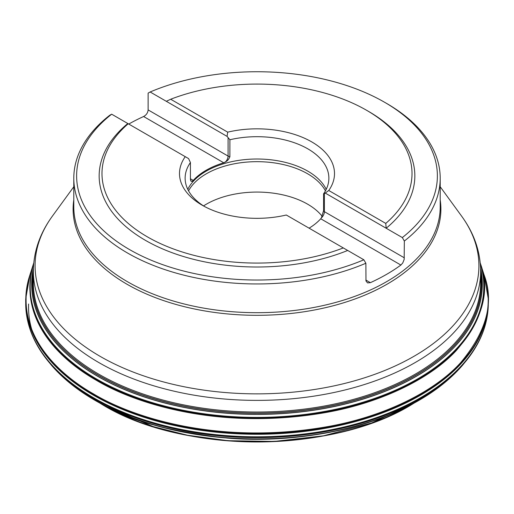 <?xml version="1.0" encoding="UTF-8"?>
<svg xmlns="http://www.w3.org/2000/svg" width="514" height="514" viewBox="0 0 514 514"><rect width="100%" height="100%" fill="white"/><g stroke="black" fill="none" stroke-linecap="round" stroke-linejoin="round"><path stroke-width="0.77" d="M51.156 364.882A229.379 132.432 180 0 0 257 438.885A229.379 132.432 180 0 0 462.844 364.882L467.984 358.541A230.953 133.338 180 0 1 257 437.645A230.953 133.338 180 0 1 46.016 358.541L51.529 365.325A229.263 132.368 180 0 1 51.342 365.101M488.12 308.696A231.306 133.544 180 0 1 257 436.887A231.306 133.544 180 0 1 25.88 308.696C27.024 324.405 32.613 339.491 42.649 353.953A231.004 133.37 180 0 0 257 437.6A231.004 133.37 180 0 0 471.351 353.953C481.387 339.491 486.976 324.405 488.12 308.696L488.287 305.136A231.306 133.544 180 0 1 488.12 308.606A231.306 133.544 180 0 1 257 436.804A231.306 133.544 180 0 1 25.88 308.606A231.306 133.544 180 0 1 25.713 305.136L25.88 308.696M480.596 268.212A225.331 130.093 180 0 1 257 414.425A225.331 130.093 180 0 1 33.404 268.212M480.603 268.424A225.28 130.061 180 0 1 257 414.323A225.28 130.061 180 0 1 33.397 268.424M480.641 272.356A224.489 129.612 180 0 1 257.045 413.217A224.489 129.612 180 0 1 33.352 272.407M386.541 103.391A183.202 105.768 180 0 1 386.547 103.391A183.202 105.768 180 0 1 440.202 178.185A183.202 105.768 180 0 1 404.345 241.04L404.158 259.499L402.764 262.937L400.894 265.051A183.202 105.768 180 0 1 370.388 282.661L367.561 282.899L365.974 280.978L365.872 263.252A183.202 105.768 180 0 1 174.484 272.619A183.202 105.768 180 0 1 73.798 178.185A183.202 105.768 180 0 1 109.655 115.329L111.673 114.192A180.382 104.143 0 0 0 129.451 249.521A180.382 104.143 0 0 0 363.854 259.788L286.298 215.013A77.511 44.75 180 0 1 202.195 205.221A77.511 44.75 180 0 1 185.246 156.667L188.58 158.595L190.431 162.54A71.87 41.493 0 0 0 185.13 178.185A71.87 41.493 0 0 0 204.264 206.371M128.757 124.054A183.202 105.768 180 0 1 143.612 116.511C146.329 115.033 147.833 112.836 148.128 109.912L148.128 93.118L150.146 91.98L166.305 101.303L170.693 99.241L227.702 132.149A77.511 44.75 180 0 1 311.805 141.941A77.511 44.75 180 0 1 328.754 190.495L324.385 193.688L324.385 211.678A5.635 3.257 -60 0 1 321.404 217.852L320.73 218.771A71.87 41.493 180 0 1 309.094 228.171M321.404 217.852L323.569 210.624L323.569 193.829L324.385 193.688M323.569 193.829A71.87 41.493 0 0 0 328.87 178.185A71.87 41.493 0 0 0 307.822 148.842A71.87 41.493 0 0 0 229.906 139.75L229.886 156.815L228.544 159.372L226.97 161.004L223.77 162.79L143.612 116.511M227.702 132.149L227.053 136.377L229.906 139.75M404.345 241.04L402.327 237.571L325.42 193.174M170.693 99.241A155.016 89.5 180 0 1 366.617 110.298L368.609 111.448A157.837 91.126 0 0 1 386.175 228.248L385.77 223.41L328.754 190.495M227.053 136.377L166.305 101.303M347.695 250.459A157.837 91.126 0 0 1 145.391 240.321A157.837 91.126 0 0 1 127.825 123.521L185.246 156.667M366.617 110.298A155.016 89.5 180 0 1 385.77 223.41M343.307 247.921A155.016 89.5 180 0 1 147.389 236.864A155.016 89.5 180 0 1 128.23 123.752M127.825 123.521L111.673 114.192M190.912 180.941A5.635 3.257 120 0 0 192.596 181.024L193.27 180.401A71.87 41.493 180 0 1 223.77 162.79M363.854 259.788L365.872 263.252M402.327 237.571A180.382 104.143 0 0 0 384.549 102.241A180.382 104.143 0 0 0 150.146 91.98M326.223 189.345A71.87 41.493 0 0 0 307.822 171.168A71.87 41.493 0 0 0 187.777 189.345M192.596 181.024C191.381 181.815 190.662 181.256 190.431 179.341L190.431 162.54M190.778 180.87L190.431 179.341M325.439 190.855A71.6 41.338 0 0 0 307.629 173.783A71.6 41.338 0 0 0 188.561 190.855M322.188 216.31A71.6 41.338 0 0 0 307.629 204.18A71.6 41.338 0 0 0 203.538 205.915M432.12 390.505A216.612 125.063 180 0 1 431.452 391.032M425.708 395.337A216.612 125.063 180 0 1 425.386 395.568M360.924 426.626A216.612 125.063 180 0 1 153.076 426.626M88.614 395.568A216.612 125.063 180 0 1 88.292 395.337M82.548 391.032A216.612 125.063 180 0 1 81.88 390.505M433.533 389.548A217.152 125.371 180 0 1 432.865 390.087M414.059 403.117A217.152 125.371 180 0 1 103.455 405.193A217.152 125.371 180 0 1 99.941 403.117M81.135 390.087A217.152 125.371 180 0 1 80.467 389.548M414.046 403.124L371.635 422.964L323.467 435.814L274.296 441.423L228.087 440.71L187.34 435.21L153.076 426.562L103.205 405.045L99.954 403.124M86.853 394.476L86.532 394.238M80.704 389.792L80.023 389.246M433.977 389.246L433.296 389.792M427.468 394.238L427.147 394.476M47.436 359.864L46.607 358.746M32.678 332.365C29.619 323.479 28.257 314.035 28.598 304.025M467.393 358.746L466.564 359.864M433.784 390.884L413.378 403.49C360.147 432.936 284.737 443.087 227.503 438.121C169.485 431.587 127.202 420.047 100.66 403.509M444.655 382.647A228.833 132.117 180 0 1 413.301 403.529A228.833 132.117 180 0 1 100.699 403.529A228.833 132.117 180 0 1 95.193 400.457A228.833 132.117 180 0 1 69.345 382.647M44.821 356.51A228.833 132.117 180 0 1 44.043 355.386M469.957 355.386A228.833 132.117 180 0 1 469.179 356.51M472.462 351.839A229.263 132.368 180 0 1 471.704 353.022M462.658 365.101A229.263 132.368 180 0 1 462.471 365.325A229.263 132.368 180 0 1 257 438.962A229.263 132.368 180 0 1 51.529 365.325C64.006 379.807 80.396 392.542 100.699 403.529M42.296 353.022A229.263 132.368 180 0 1 41.538 351.839M472.867 351.229A229.379 132.432 180 0 1 472.096 352.45M41.904 352.45A229.379 132.432 180 0 1 41.133 351.229M484.342 327.881A231.004 133.37 180 0 1 483.687 329.892M30.313 329.892A231.004 133.37 180 0 1 29.658 327.881M488.294 299.013A231.313 133.55 180 0 1 488.3 299.219A231.313 133.55 180 0 1 257 434.285A231.313 133.55 180 0 1 25.7 299.219A231.313 133.55 180 0 1 25.706 299.013M483.995 274.624A231.216 133.492 180 0 1 484.053 274.791L488.294 298.807A231.313 133.544 180 0 1 257 434.112A231.313 133.544 180 0 1 25.706 298.807L25.713 305.136M30.056 274.463L30.056 274.463C12.362 331.639 57.311 373.408 93.599 393.949C131.629 416.963 219.465 446.531 330.579 426.087C383.797 416.16 433.855 392.285 460.666 362.646C486.739 331.401 494.5 302.001 483.937 274.444L484.053 274.791A231.216 133.492 180 0 1 365.345 417.933A231.216 133.492 180 0 1 93.503 394.399A231.216 133.492 180 0 1 29.947 274.791A231.216 133.492 180 0 1 30.005 274.624M480.661 264.26L480.706 264.402C490.459 291.611 482.216 320.434 455.982 350.869C429.094 379.724 379.769 402.732 327.688 412.189C219.028 431.664 133.582 402.783 96.304 380.27C60.96 360.224 17.354 319.914 33.288 264.414L33.339 264.26M25.706 298.807L29.947 274.791L33.77 262.898A227.137 131.134 0 0 0 33.384 264.106A227.137 131.134 0 0 0 96.388 379.84A227.137 131.134 0 0 0 362.062 403.374A227.137 131.134 0 0 0 480.616 264.106A227.137 131.134 0 0 0 480.23 262.898L483.944 274.457M33.731 263.271A226.899 130.999 0 0 0 257 417.599A226.899 130.999 0 0 0 480.269 263.271M480.294 263.515A226.796 130.941 180 0 1 257 417.394A226.796 130.941 180 0 1 33.706 263.515M480.648 272.966A224.4 129.56 180 0 1 257 413.121A224.4 129.56 180 0 1 33.352 272.966M98.855 362.569A223.648 129.123 180 0 1 33.352 271.27L33.352 282.899A223.648 129.123 0 0 0 257 412.022A223.648 129.123 0 0 0 480.648 282.899L480.648 271.27A223.648 129.123 180 0 1 342.587 390.563A223.648 129.123 180 0 1 98.855 362.569M480.789 293.153A224.136 129.406 180 0 1 480.423 296.218M462.979 336.933A224.136 129.406 180 0 1 459.13 341.829M54.87 341.829A224.136 129.406 180 0 1 51.021 336.933M33.577 296.218A224.136 129.406 180 0 1 33.211 293.153M166.889 426.254A215.032 124.15 0 0 0 170.757 427.256M228.595 436.592A215.032 124.15 0 0 0 238.926 437.241M275.074 437.241A215.032 124.15 0 0 0 285.405 436.592M343.243 427.256A215.032 124.15 0 0 0 347.111 426.254M73.798 178.185L73.798 206.924A183.202 105.768 0 0 0 257 312.692A183.202 105.768 0 0 0 440.202 206.924L440.202 178.185M440.202 199.914A183.896 106.173 180 0 1 257 315.307A183.896 106.173 180 0 1 73.798 199.914M73.798 186.755L52.454 216.047A221.913 128.121 0 0 0 100.082 356.33A221.913 128.121 0 0 0 380.803 372.065A221.913 128.121 0 0 0 461.546 216.047C474.107 233.26 480.474 251.667 480.648 271.27M228.087 138.086L228.087 156.076L148.128 109.912M229.906 156.552A2.821 1.626 0 0 1 228.087 156.076A5.635 3.257 -60 0 1 225.1 162.251M193.27 180.401L190.431 178.763M400.894 265.051L320.73 218.771M404.345 257.835L324.385 211.678A2.821 1.626 180 0 1 323.569 210.624M370.388 282.661L365.872 280.053M414.374 402.925C333.792 454.569 180.215 454.569 99.626 402.925M413.378 403.49L413.301 403.529C433.604 392.542 449.994 379.807 462.471 365.325L462.844 364.882M488.294 298.807L488.287 305.136M440.202 186.755L461.546 216.047M164.094 425.56L167.577 426.504M212.854 435.146L218.103 435.743M295.794 435.75L301.018 435.159M346.442 426.498L349.918 425.553M33.352 271.27C33.526 251.667 39.893 233.26 52.454 216.047M384.549 102.241L386.547 103.391"/></g></svg>
